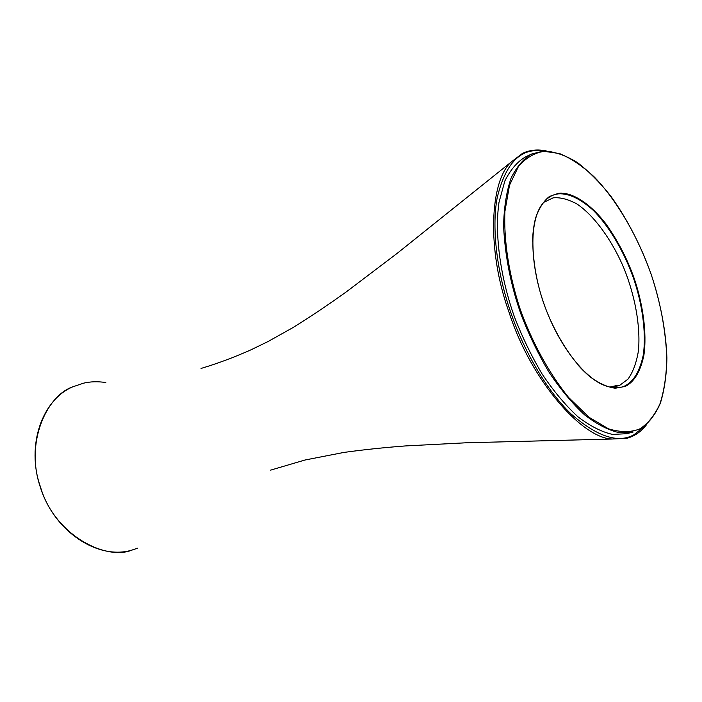<?xml version="1.0" encoding="UTF-8"?>
<svg xmlns="http://www.w3.org/2000/svg" width="702" height="702" viewBox="0 0 702 702"><rect width="100%" height="100%" fill="white"/><g stroke="black" fill="none" stroke-linecap="round" stroke-linejoin="round"><path stroke-width="1.05" d="M633.485 435.74L626.719 438.32L612.249 439.004C582.932 438.697 531.177 381.467 509.064 312.329C486.381 249.543 490.084 181.274 510.959 162.215L522.455 153.413M105.844 382.52C97.683 381.335 90.242 381.555 83.52 383.187L72.947 386.776C46.104 395.621 24.833 444.217 40.497 486.969C54.019 534.564 105.879 561.389 132.511 549.894L137.627 548.192M528.632 155.642L525.5 156.923C517.453 161.592 510.573 169.594 504.861 180.932L498.99 202.369C494.164 235.784 501.219 280.168 514.645 317.462C522.077 336.697 531.151 355.414 541.847 373.613C553.325 390.795 565.338 405.177 577.913 416.769C590.338 426.211 601.904 432.09 612.618 434.415L626.667 433.713L633.204 431.984L619.217 432.651C608.546 430.3 597.007 424.368 584.608 414.864C572.051 403.211 560.029 388.741 548.552 371.472C537.829 353.176 528.738 334.363 521.27 315.04C510.916 285.846 505.028 256.195 503.588 226.088C503.992 207.415 506.502 191.4 511.117 178.027C516.777 166.681 523.604 158.678 531.607 154.028L543.602 151.027M609.81 387.092L617.146 385.424M610.915 387.32L619.357 385.6L628 379.115C632.958 372.209 636.433 362.82 638.416 350.956C640.838 325.289 634.389 294.156 624.166 268.848C612.995 241.874 594.603 215.558 576.596 203.791C567.865 199.122 560.02 197.157 553.053 197.876L543.374 202.536M644.848 426.123L634.082 434.67C618.313 443.655 597.323 436.767 571.112 414.005C546.095 390.093 523.095 349.131 510.547 311.828C497.657 274.605 491.286 229.589 497.156 197.876C504.729 166.558 517.813 150.798 536.416 150.597L544.103 150.974M532.564 241.865C532.879 226.693 535.556 214.909 540.593 206.502C545.647 198.675 551.632 194.463 558.538 193.875C568.664 193.182 580.247 198.657 593.278 210.328C610.249 227.387 625.061 254.027 633.616 278.536C642.005 303.088 646.577 332.581 643.243 355.212C639.768 371.384 633.564 381.66 624.64 386.03C619.585 388.346 613.451 388.364 606.23 386.074C597.069 382.985 587.416 375.702 577.298 364.233M544.296 151.351L559.476 153.554C570.673 158.064 582.3 165.891 594.34 177.036C618.348 201.939 638.96 239.496 651 273.903C660.108 300.719 665.391 328.404 666.83 356.958C666.558 374.894 664.25 390.566 659.915 403.983C654.51 415.549 647.797 423.85 639.776 428.887C631.08 432.45 620.691 432.441 608.608 428.878L589.013 417.269L568.567 397.402C548.297 372.49 531.186 340.189 519.971 308.573C509.52 276.772 503.597 241.725 504.913 211.425L509.503 185.24L518.524 166.304C526.298 157.581 534.889 152.606 544.296 151.351M625.184 386.46C634.152 382.055 640.373 371.718 643.857 355.458C647.2 332.695 642.602 303.045 634.169 278.352C627.421 259.196 618.023 241.067 606.001 223.964C589.706 202.799 571.691 191.962 558.695 193.199L549.429 196.49C543.646 200.991 539.013 208.24 535.538 218.225C529.852 240.47 533.748 273.973 543.374 302.378C553.185 330.739 571.051 360.749 589.908 376.702C599.148 383.415 607.625 387.25 615.329 388.215L625.184 386.46M522.621 153.308C529.87 149.93 537.758 149.14 546.288 150.948M72.85 386.793C42.217 399.657 26.018 445.147 40.304 487.048C54.194 532.055 98.815 560.661 132.476 549.929M646.419 424.868C641.058 431.756 634.52 436.24 626.798 438.329M270.639 470.129L304.94 460.029L343.875 452.439C363.241 449.745 383.704 447.586 405.265 445.945L465.988 442.786L612.214 439.031M201.053 368.436C217.164 363.654 233.766 357.476 250.851 349.886L267.988 341.567L292.98 327.588C310.372 316.813 328.308 304.791 346.788 291.514L397.139 253.378L510.959 162.223M543.866 150.983C554.659 151.535 565.865 155.423 577.5 162.645C589.118 171.551 600.377 182.932 611.284 196.788C627.351 219.384 640.601 245.112 651.052 273.964C660.652 303.08 665.935 331.046 666.9 357.88C666.61 374.868 664.434 389.97 660.371 403.185C655.22 414.996 648.288 423.78 639.575 429.545M525.5 156.923L531.607 154.028L543.708 150.991M606.23 386.074C585.301 379.089 559.555 346.691 544.963 306.686C530.317 266.716 529.106 225.342 540.593 206.502"/></g></svg>
